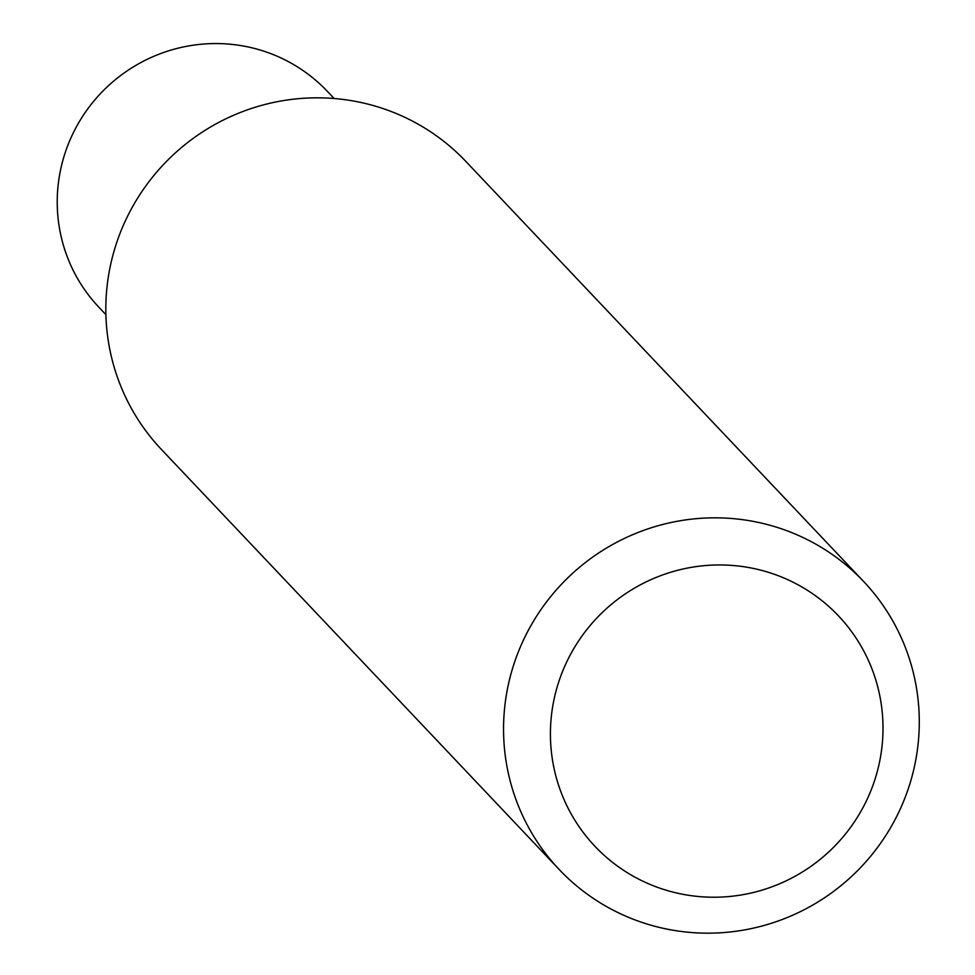 <?xml version="1.0" encoding="UTF-8"?>
<svg xmlns="http://www.w3.org/2000/svg" width="975" height="975" viewBox="0 0 975 975"><rect width="100%" height="100%" fill="white"/><g stroke="black" fill="none" stroke-linecap="round" stroke-linejoin="round"><path stroke-width="1.46" d="M911.954 776.685A209.552 205.969 -43.4 0 1 761.17 926.25A209.552 205.969 -43.4 0 1 559.26 869.578A209.552 205.969 -43.4 0 1 569.79 575.945A209.552 205.969 -43.4 0 1 863.57 581.417A209.552 205.969 -43.4 0 1 911.954 776.685M559.26 869.578L161.533 449.585A209.552 205.969 -43.4 0 1 113.149 254.317A209.552 205.969 -43.4 0 1 263.933 104.752A209.552 205.969 -43.4 0 1 465.843 161.411L863.57 581.417M877.147 772.042A167.639 164.775 -43.4 0 1 598.613 850.066A167.639 164.775 -43.4 0 1 674.383 571.179A167.639 164.775 -43.4 0 1 877.147 772.042M334.12 98.512L327.247 91.248A157.158 154.477 136.6 0 0 175.817 48.75A157.158 154.477 136.6 0 0 62.717 160.924A157.158 154.477 136.6 0 0 99.011 307.381L105.897 314.645"/></g></svg>
